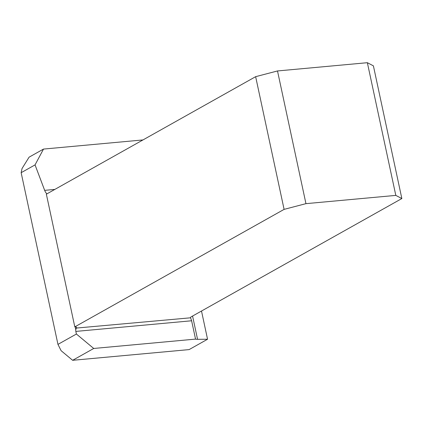 <?xml version="1.0" encoding="UTF-8"?>
<svg xmlns="http://www.w3.org/2000/svg" width="423" height="423" viewBox="0 0 423 423"><rect width="100%" height="100%" fill="white"/><g stroke="black" fill="none" stroke-linecap="round" stroke-linejoin="round"><path stroke-width="0.63" d="M192.565 316.05L197.557 339.32L207.55 339.241L189.102 349.599L72.64 360.301L61.097 350.678L57.956 344.385L21.15 172.69L35.046 164.891L44.664 190.35A8.74 4.531 -95.3 0 0 46.578 193.512L46.937 193.85M35.046 164.891L43.506 149.076L29.092 157.171L22.044 168.502L21.15 172.69M197.557 339.32A8.74 1.687 -12.1 0 1 195.548 339.109L93.721 348.467L72.64 360.301M207.55 339.241L201.507 311.032M74.808 326.873L46.356 194.178L255.645 76.674L284.097 209.374L74.808 326.873A8.74 1.687 -12.1 0 1 76.653 327.492A8.74 1.687 -12.1 0 1 76.362 328.074L75.77 329.681A2.728 1.417 -95.3 0 0 75.839 331.41L76.404 334.033L57.956 344.385M43.506 149.076L142.963 139.939M93.721 348.467L76.404 334.033M195.548 339.109L191.614 320.771L190.514 317.583A8.74 1.687 -12.1 0 1 191.619 316.578L401.85 198.551L395.806 195.394L367.36 62.699L373.403 65.856L401.85 198.551M190.53 317.805L76.362 328.074M284.097 209.374L305.951 203.653L277.504 70.953L367.36 62.699M305.951 203.653L395.806 195.394M277.504 70.953L255.645 76.674M46.578 193.512L46.678 193.993M75.172 326.9L75.77 329.681M44.664 190.35L54.837 189.414M191.614 320.771L75.839 331.41"/></g></svg>
